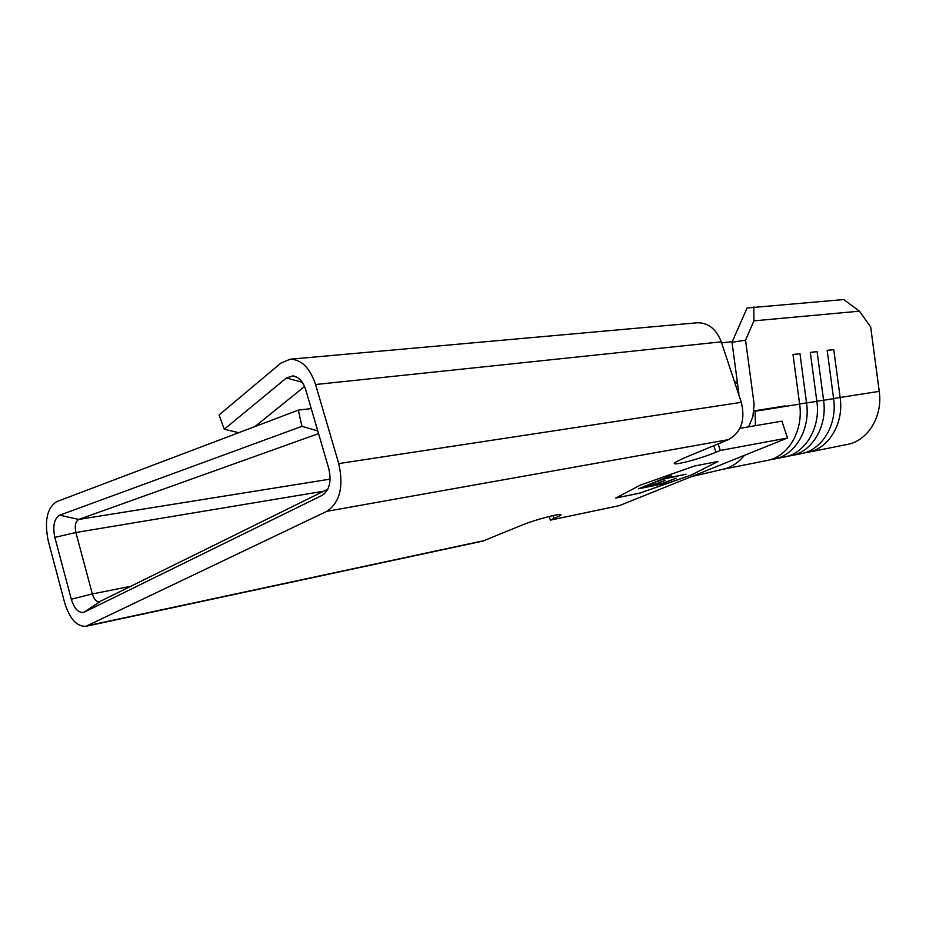 <?xml version="1.0" encoding="UTF-8"?>
<svg xmlns="http://www.w3.org/2000/svg" width="926" height="926" viewBox="0 0 926 926"><rect width="100%" height="100%" fill="white"/><g stroke="black" fill="none" stroke-linecap="round" stroke-linejoin="round"><path stroke-width="1.39" d="M787.748 456.171L790.711 455.754C811.87 452.409 827.52 426.678 823.584 400.287L833.608 398.678L827.161 350.364L833.747 349.577L840.16 397.624C844.049 423.657 828.446 449.087 807.391 452.42L804.509 452.837M755.454 425.682L755.072 411.283L799.636 404.13L793.003 354.496L799.96 353.663L806.558 403.018C810.551 429.768 794.844 455.824 773.58 459.18L770.525 459.609M799.613 403.956L816.848 401.375L810.308 352.412L817.079 351.591L810.331 352.505M661.511 484.159L638.465 488.801L653.235 482.782L643.188 487.365L650.341 485.93L665.123 480.409L652.703 485.455L661.511 483.685L676.235 478.198L661.511 484.159L638.732 488.696M615.917 497.968L639.785 493.083L691.433 474.922L717.963 461.472M663.097 479.263L654.925 482.099L668.942 476.381L671.327 475.918L665.493 478.291L686.073 474.216L663.085 479.217L657.321 481.613M748.659 426.851L752.896 416.561L754.111 404.095L745.546 340.178L732.003 342.284L738.867 393.4M732.003 342.284L747.085 307.999L843.76 299.538L859.421 311.171L870.672 326.936L879.237 391.351C883.01 416.561 867.546 441.251 846.746 444.561L807.391 452.42M318.556 433.611L78.779 519.428C75.481 521.442 74.508 525.806 75.874 532.508L92.345 593.948C94.012 599.261 96.373 601.865 99.441 601.75L327.816 489.183M317.768 430.914L301.945 426.319L298.322 410.125L311.24 408.586M330.119 479.124L78.779 519.428L59.646 515.203C54.148 518.641 52.55 526.037 54.854 537.381L71.302 599.215C74.346 608.822 78.56 613.186 83.942 612.294L322.19 495.329C329.436 490.352 331.635 481.451 328.788 468.625L305.835 390.066C303.034 381.535 298.716 376.789 292.905 375.863L286.423 377.993L224.266 429.247L219.057 414.975L280.833 363.154L290.151 359.219L697.371 322.769C708.355 322.734 716.319 329.089 721.273 341.844L741.298 402.324C745.534 419.976 741.24 432.419 728.392 439.653L683.307 458.324L674.915 462.572C669.22 466.901 698.91 459.389 715.948 452.247L720.289 450.464L787.528 437.998L619.425 505.608L550.357 520.134L560.276 515.516C565.855 511.638 535.506 519.359 520.69 525.644L482.689 541.131L85.956 626.3L326.843 511.314C339.877 502.563 343.847 486.648 338.742 463.579L315.558 384.522C309.921 367.865 301.448 359.427 290.151 359.219M59.646 515.203L301.945 426.319M298.322 410.125L56.775 501.614C47.018 507.83 44.193 520.991 48.291 541.097L64.623 602.595C69.612 618.765 76.731 626.67 85.956 626.3M833.608 398.678C837.509 424.849 821.894 450.406 800.793 453.74L790.711 455.754M816.848 401.375C820.818 427.893 805.134 453.763 783.94 457.108L773.58 459.18M721.585 342.817L732.269 341.682M799.636 404.13C803.652 431.03 787.922 457.212 766.635 460.569L722.789 469.32M691.595 476.577L721.921 469.494C730.695 467.78 738.184 463.058 744.4 455.349M753.787 306.853L753.938 320.859L859.421 311.171M753.938 320.859L745.546 340.178M816.825 401.201L823.584 400.287L817.079 351.591M799.96 353.663L793.015 354.6M737.663 384.487L736.413 382.264L734.468 381.697M833.747 349.577L827.173 350.468M787.528 437.998L781.891 421.145L739.909 428.344M640.167 485.189L615.755 498.061L639.808 493.141L691.444 474.98L718.159 461.437L694.396 466.033L640.167 485.189M238.688 432.708L224.266 429.247M304.55 386.501L254.986 426.539M720.289 450.464L718.136 443.901M550.357 520.134L549.211 516.442M655.342 482.365L643.188 487.365M664.845 480.467L652.703 485.455M675.957 478.256L661.5 484.101M657.298 481.566L655.191 481.983M671.049 475.976L665.493 478.291M685.784 474.274L663.085 479.217M879.237 391.351L833.585 398.504M754.296 410.855L785.699 405.82M71.302 599.215L92.345 593.948L131.168 586.216M54.854 537.381L75.874 532.508L323.706 491.208M88.155 625.571L485.004 540.425M326.843 511.314L728.392 439.653M338.742 463.579L741.298 402.324M315.558 384.522L721.273 341.844M715.948 452.247L713.796 445.695M553.956 518.664L552.996 515.55M302.2 382.23L286.423 377.993M324.713 493.546L322.19 495.329M100.251 601.472L84.544 612.04M560.276 515.516L559.975 514.555M297.408 377.449L292.905 375.863M99.892 601.622L83.942 612.294"/></g></svg>
